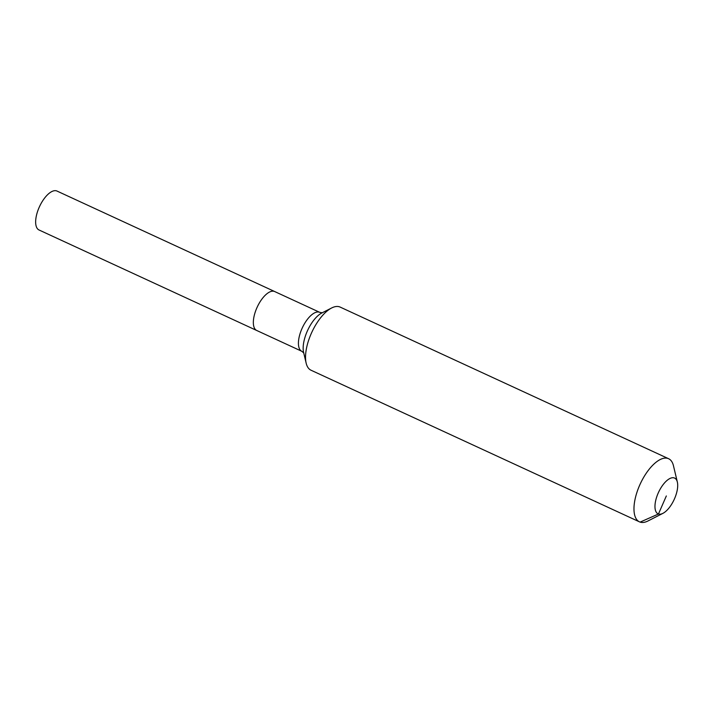 <?xml version="1.0" encoding="UTF-8"?>
<svg xmlns="http://www.w3.org/2000/svg" width="713" height="713" viewBox="0 0 713 713"><rect width="100%" height="100%" fill="white"/><g stroke="black" fill="none" stroke-linecap="round" stroke-linejoin="round"><path stroke-width="1.07" d="M257.143 330.645A21.443 9.367 -65.2 0 1 256.725 330.484L39.037 229.987A21.443 9.367 -65.2 0 1 39.304 207.055A21.443 9.367 -65.2 0 1 56.594 190.888A21.443 9.367 -65.2 0 1 57.004 191.057L274.701 291.555A21.443 9.367 -65.2 0 0 274.291 291.385A21.443 9.367 -65.2 0 1 274.701 291.555L319.781 312.356L322.321 312.775M256.725 330.484A21.443 9.367 -65.2 0 1 257.001 307.553A21.443 9.367 -65.2 0 1 274.291 291.385A21.443 9.367 -65.2 0 0 257.001 307.553A21.443 9.367 -65.2 0 0 256.725 330.484L301.804 351.286A21.443 9.367 -65.2 0 1 301.875 328.818A21.443 9.367 -65.2 0 1 319.371 312.196A21.443 9.367 -65.2 0 1 319.781 312.356M666.334 495.963L658.455 514.002A19.706 8.609 -65.2 0 1 658.144 493.2A19.706 8.609 -65.2 0 1 674.222 477.924A19.706 8.609 -65.2 0 1 677.35 482.077A19.706 8.609 -65.2 0 1 674.15 499.563A19.706 8.609 -65.2 0 1 662.912 513.351A19.706 8.609 -65.2 0 1 658.455 514.002L640.122 522.112A34.768 15.187 -65.2 0 1 639.463 521.845A34.768 15.187 -65.2 0 1 639.909 484.662A34.768 15.187 -65.2 0 1 667.938 458.45A34.768 15.187 -65.2 0 1 668.607 458.717A34.768 15.187 -65.2 0 1 673.464 465.776L677.35 482.077M639.463 521.845L311.028 370.225A34.768 15.187 -65.2 0 1 306.162 363.167A34.768 15.187 -65.2 0 1 311.813 332.294A34.768 15.187 -65.2 0 1 331.643 307.971A34.768 15.187 -65.2 0 1 339.504 306.831A34.768 15.187 -65.2 0 1 340.172 307.098L668.607 458.717M662.912 513.351L647.992 520.962A34.768 15.187 -65.2 0 1 640.122 522.112M306.162 363.167L303.604 352.418A24.83 10.847 -65.2 0 1 307.16 331.438A24.83 10.847 -65.2 0 1 321.804 312.998L331.643 307.971M303.774 352.962L301.804 351.286"/></g></svg>
